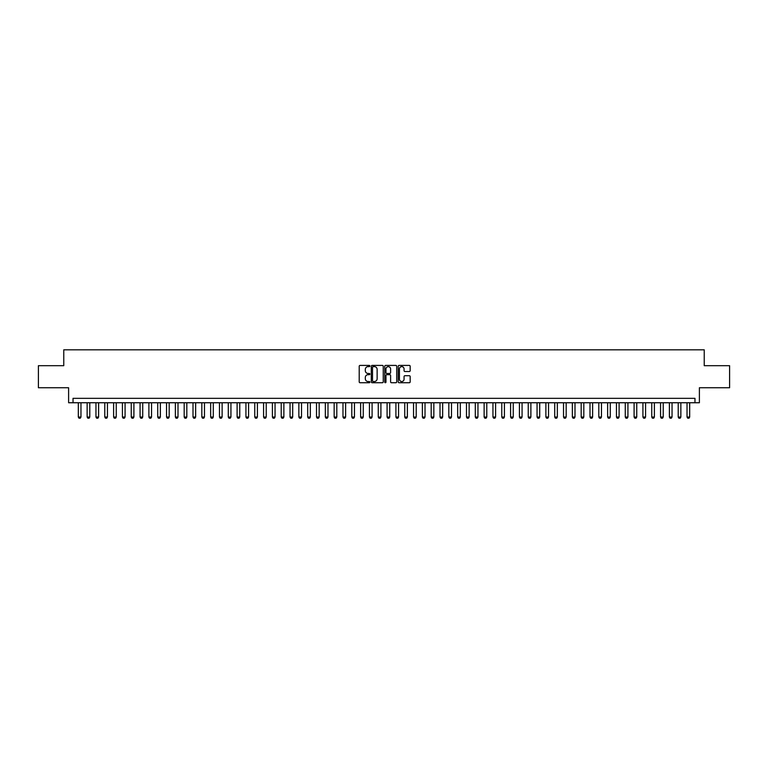 <?xml version="1.0" encoding="UTF-8"?>
<svg xmlns="http://www.w3.org/2000/svg" width="768" height="768" viewBox="0 0 768 768"><rect width="100%" height="100%" fill="white"/><g stroke="black" fill="none" stroke-linecap="round" stroke-linejoin="round"><path stroke-width="1.15" d="M369.888 366.019A0.605 0.605 0 0 0 369.283 365.414L360.077 365.414A0.864 0.864 0 0 0 359.213 366.278L359.213 381.869A0.864 0.864 0 0 0 360.077 382.733L369.283 382.733A0.605 0.605 0 0 0 369.888 382.128A0.605 0.605 0 0 0 369.283 381.523L368.093 381.523A2.774 2.774 0 0 1 365.318 378.749L365.318 377.453A2.774 2.774 0 0 1 368.093 374.678L369.283 374.678A0.605 0.605 0 0 0 369.888 374.074A0.605 0.605 0 0 0 369.283 373.469L368.093 373.469A2.774 2.774 0 0 1 365.318 370.694L365.318 369.398A2.774 2.774 0 0 1 368.093 366.624L369.283 366.624A0.605 0.605 0 0 0 369.888 366.019M409.306 371.52A0.864 0.864 0 0 0 410.17 370.656L410.17 366.278A0.864 0.864 0 0 0 409.306 365.414L399.091 365.414A0.864 0.864 0 0 0 398.227 366.278L398.227 381.869A0.864 0.864 0 0 0 399.091 382.733L409.306 382.733A0.864 0.864 0 0 0 410.17 381.869L410.17 376.589A0.864 0.864 0 0 0 409.306 375.725L404.938 375.725A0.864 0.864 0 0 0 404.064 376.589L404.064 379.21A2.314 2.314 0 0 1 401.75 381.523A2.314 2.314 0 0 1 399.437 379.21L399.437 368.947A2.314 2.314 0 0 1 401.75 366.624A2.314 2.314 0 0 1 404.064 368.947L404.064 370.656A0.864 0.864 0 0 0 404.938 371.52L409.306 371.52M694.973 402.749L699.389 402.749L699.389 387.754L729.6 387.754L729.6 365.693L704.237 365.693L704.237 349.814L63.763 349.814L63.763 365.693L38.4 365.693L38.4 387.754L68.611 387.754L68.611 402.749L694.973 402.749L694.973 398.333L73.027 398.333L73.027 402.749M383.242 366.278A0.864 0.864 0 0 0 382.378 365.414L372.154 365.414A0.864 0.864 0 0 0 371.29 366.278L371.29 381.869A0.864 0.864 0 0 0 372.154 382.733L382.378 382.733A0.864 0.864 0 0 0 383.242 381.869L383.242 366.278M385.622 365.414L395.846 365.414A0.864 0.864 0 0 1 396.71 366.278L396.71 381.869A0.864 0.864 0 0 1 395.846 382.733L391.469 382.733A0.864 0.864 0 0 1 390.605 381.869L390.605 375.552A0.864 0.864 0 0 0 389.741 374.678L386.832 374.678A0.864 0.864 0 0 0 385.968 375.552L385.968 382.128A0.605 0.605 0 0 1 385.363 382.733A0.605 0.605 0 0 1 384.758 382.128L384.758 366.278A0.864 0.864 0 0 1 385.622 365.414M373.114 366.624A0.605 0.605 0 0 0 372.509 367.238L372.509 380.918A0.605 0.605 0 0 0 373.114 381.523L374.371 381.523A2.774 2.774 0 0 0 377.136 378.749L377.136 369.398A2.774 2.774 0 0 0 374.371 366.624L373.114 366.624M390.605 368.986A2.314 2.314 0 0 0 388.282 366.672A2.314 2.314 0 0 0 385.968 368.986L385.968 372.605A0.864 0.864 0 0 0 386.832 373.469L389.741 373.469A0.864 0.864 0 0 0 390.605 372.605L390.605 368.986M78.317 402.749L78.317 417.034L80.966 417.034L80.966 402.749M80.966 417.034L80.304 418.186L78.979 418.186L78.317 417.034M87.139 402.749L87.139 417.034L89.789 417.034L89.789 402.749M89.789 417.034L89.126 418.186L87.802 418.186L87.139 417.034M95.962 402.749L95.962 417.034L98.611 417.034L98.611 402.749M98.611 417.034L97.949 418.186L96.624 418.186L95.962 417.034M104.784 402.749L104.784 417.034L107.434 417.034L107.434 402.749M107.434 417.034L106.771 418.186L105.446 418.186L104.784 417.034M113.606 402.749L113.606 417.034L116.256 417.034L116.256 402.749M116.256 417.034L115.594 418.186L114.269 418.186L113.606 417.034M122.429 402.749L122.429 417.034L125.078 417.034L125.078 402.749M125.078 417.034L124.416 418.186L123.091 418.186L122.429 417.034M131.251 402.749L131.251 417.034L133.901 417.034L133.901 402.749M133.901 417.034L133.238 418.186L131.914 418.186L131.251 417.034M140.074 402.749L140.074 417.034L142.723 417.034L142.723 402.749M142.723 417.034L142.061 418.186L140.736 418.186L140.074 417.034M148.896 402.749L148.896 417.034L151.546 417.034L151.546 402.749M151.546 417.034L150.883 418.186L149.558 418.186L148.896 417.034M157.718 402.749L157.718 417.034L160.368 417.034L160.368 402.749M160.368 417.034L159.706 418.186L158.381 418.186L157.718 417.034M166.541 402.749L166.541 417.034L169.181 417.034L169.181 402.749M169.181 417.034L168.528 418.186L167.203 418.186L166.541 417.034M175.363 402.749L175.363 417.034L178.003 417.034L178.003 402.749M178.003 417.034L177.35 418.186L176.026 418.186L175.363 417.034M184.186 402.749L184.186 417.034L186.826 417.034L186.826 402.749M186.826 417.034L186.163 418.186L184.848 418.186L184.186 417.034M193.008 402.749L193.008 417.034L195.648 417.034L195.648 402.749M195.648 417.034L194.986 418.186L193.67 418.186L193.008 417.034M201.83 402.749L201.83 417.034L204.47 417.034L204.47 402.749M204.47 417.034L203.808 418.186L202.493 418.186L201.83 417.034M210.653 402.749L210.653 417.034L213.293 417.034L213.293 402.749M213.293 417.034L212.63 418.186L211.306 418.186L210.653 417.034M219.475 402.749L219.475 417.034L222.115 417.034L222.115 402.749M222.115 417.034L221.453 418.186L220.128 418.186L219.475 417.034M228.288 402.749L228.288 417.034L230.938 417.034L230.938 402.749M230.938 417.034L230.275 418.186L228.95 418.186L228.288 417.034M237.11 402.749L237.11 417.034L239.76 417.034L239.76 402.749M239.76 417.034L239.098 418.186L237.773 418.186L237.11 417.034M245.933 402.749L245.933 417.034L248.582 417.034L248.582 402.749M248.582 417.034L247.92 418.186L246.595 418.186L245.933 417.034M254.755 402.749L254.755 417.034L257.405 417.034L257.405 402.749M257.405 417.034L256.742 418.186L255.418 418.186L254.755 417.034M263.578 402.749L263.578 417.034L266.227 417.034L266.227 402.749M266.227 417.034L265.565 418.186L264.24 418.186L263.578 417.034M272.4 402.749L272.4 417.034L275.05 417.034L275.05 402.749M275.05 417.034L274.387 418.186L273.062 418.186L272.4 417.034M281.222 402.749L281.222 417.034L283.872 417.034L283.872 402.749M283.872 417.034L283.21 418.186L281.885 418.186L281.222 417.034M290.045 402.749L290.045 417.034L292.694 417.034L292.694 402.749M292.694 417.034L292.032 418.186L290.707 418.186L290.045 417.034M298.867 402.749L298.867 417.034L301.517 417.034L301.517 402.749M301.517 417.034L300.854 418.186L299.53 418.186L298.867 417.034M307.69 402.749L307.69 417.034L310.339 417.034L310.339 402.749M310.339 417.034L309.677 418.186L308.352 418.186L307.69 417.034M316.512 402.749L316.512 417.034L319.162 417.034L319.162 402.749M319.162 417.034L318.499 418.186L317.174 418.186L316.512 417.034M325.334 402.749L325.334 417.034L327.984 417.034L327.984 402.749M327.984 417.034L327.322 418.186L325.997 418.186L325.334 417.034M334.157 402.749L334.157 417.034L336.806 417.034L336.806 402.749M336.806 417.034L336.144 418.186L334.819 418.186L334.157 417.034M342.979 402.749L342.979 417.034L345.629 417.034L345.629 402.749M345.629 417.034L344.966 418.186L343.642 418.186L342.979 417.034M351.802 402.749L351.802 417.034L354.451 417.034L354.451 402.749M354.451 417.034L353.789 418.186L352.464 418.186L351.802 417.034M360.624 402.749L360.624 417.034L363.264 417.034L363.264 402.749M363.264 417.034L362.611 418.186L361.286 418.186L360.624 417.034M369.446 402.749L369.446 417.034L372.086 417.034L372.086 402.749M372.086 417.034L371.424 418.186L370.109 418.186L369.446 417.034M378.269 402.749L378.269 417.034L380.909 417.034L380.909 402.749M380.909 417.034L380.246 418.186L378.931 418.186L378.269 417.034M387.091 402.749L387.091 417.034L389.731 417.034L389.731 402.749M389.731 417.034L389.069 418.186L387.754 418.186L387.091 417.034M395.914 402.749L395.914 417.034L398.554 417.034L398.554 402.749M398.554 417.034L397.891 418.186L396.576 418.186L395.914 417.034M404.736 402.749L404.736 417.034L407.376 417.034L407.376 402.749M407.376 417.034L406.714 418.186L405.389 418.186L404.736 417.034M413.549 402.749L413.549 417.034L416.198 417.034L416.198 402.749M416.198 417.034L415.536 418.186L414.211 418.186L413.549 417.034M422.371 402.749L422.371 417.034L425.021 417.034L425.021 402.749M425.021 417.034L424.358 418.186L423.034 418.186L422.371 417.034M431.194 402.749L431.194 417.034L433.843 417.034L433.843 402.749M433.843 417.034L433.181 418.186L431.856 418.186L431.194 417.034M440.016 402.749L440.016 417.034L442.666 417.034L442.666 402.749M442.666 417.034L442.003 418.186L440.678 418.186L440.016 417.034M448.838 402.749L448.838 417.034L451.488 417.034L451.488 402.749M451.488 417.034L450.826 418.186L449.501 418.186L448.838 417.034M457.661 402.749L457.661 417.034L460.31 417.034L460.31 402.749M460.31 417.034L459.648 418.186L458.323 418.186L457.661 417.034M466.483 402.749L466.483 417.034L469.133 417.034L469.133 402.749M469.133 417.034L468.47 418.186L467.146 418.186L466.483 417.034M475.306 402.749L475.306 417.034L477.955 417.034L477.955 402.749M477.955 417.034L477.293 418.186L475.968 418.186L475.306 417.034M484.128 402.749L484.128 417.034L486.778 417.034L486.778 402.749M486.778 417.034L486.115 418.186L484.79 418.186L484.128 417.034M492.95 402.749L492.95 417.034L495.6 417.034L495.6 402.749M495.6 417.034L494.938 418.186L493.613 418.186L492.95 417.034M501.773 402.749L501.773 417.034L504.422 417.034L504.422 402.749M504.422 417.034L503.76 418.186L502.435 418.186L501.773 417.034M510.595 402.749L510.595 417.034L513.245 417.034L513.245 402.749M513.245 417.034L512.582 418.186L511.258 418.186L510.595 417.034M519.418 402.749L519.418 417.034L522.067 417.034L522.067 402.749M522.067 417.034L521.405 418.186L520.08 418.186L519.418 417.034M528.24 402.749L528.24 417.034L530.89 417.034L530.89 402.749M530.89 417.034L530.227 418.186L528.902 418.186L528.24 417.034M537.062 402.749L537.062 417.034L539.712 417.034L539.712 402.749M539.712 417.034L539.05 418.186L537.725 418.186L537.062 417.034M545.885 402.749L545.885 417.034L548.525 417.034L548.525 402.749M548.525 417.034L547.872 418.186L546.547 418.186L545.885 417.034M554.707 402.749L554.707 417.034L557.347 417.034L557.347 402.749M557.347 417.034L556.694 418.186L555.37 418.186L554.707 417.034M563.53 402.749L563.53 417.034L566.17 417.034L566.17 402.749M566.17 417.034L565.507 418.186L564.192 418.186L563.53 417.034M572.352 402.749L572.352 417.034L574.992 417.034L574.992 402.749M574.992 417.034L574.33 418.186L573.014 418.186L572.352 417.034M581.174 402.749L581.174 417.034L583.814 417.034L583.814 402.749M583.814 417.034L583.152 418.186L581.837 418.186L581.174 417.034M589.997 402.749L589.997 417.034L592.637 417.034L592.637 402.749M592.637 417.034L591.974 418.186L590.65 418.186L589.997 417.034M598.819 402.749L598.819 417.034L601.459 417.034L601.459 402.749M601.459 417.034L600.797 418.186L599.472 418.186L598.819 417.034M607.632 402.749L607.632 417.034L610.282 417.034L610.282 402.749M610.282 417.034L609.619 418.186L608.294 418.186L607.632 417.034M616.454 402.749L616.454 417.034L619.104 417.034L619.104 402.749M619.104 417.034L618.442 418.186L617.117 418.186L616.454 417.034M625.277 402.749L625.277 417.034L627.926 417.034L627.926 402.749M627.926 417.034L627.264 418.186L625.939 418.186L625.277 417.034M634.099 402.749L634.099 417.034L636.749 417.034L636.749 402.749M636.749 417.034L636.086 418.186L634.762 418.186L634.099 417.034M642.922 402.749L642.922 417.034L645.571 417.034L645.571 402.749M645.571 417.034L644.909 418.186L643.584 418.186L642.922 417.034M651.744 402.749L651.744 417.034L654.394 417.034L654.394 402.749M654.394 417.034L653.731 418.186L652.406 418.186L651.744 417.034M660.566 402.749L660.566 417.034L663.216 417.034L663.216 402.749M663.216 417.034L662.554 418.186L661.229 418.186L660.566 417.034M669.389 402.749L669.389 417.034L672.038 417.034L672.038 402.749M672.038 417.034L671.376 418.186L670.051 418.186L669.389 417.034M678.211 402.749L678.211 417.034L680.861 417.034L680.861 402.749M680.861 417.034L680.198 418.186L678.874 418.186L678.211 417.034M687.034 402.749L687.034 417.034L689.683 417.034L689.683 402.749M689.683 417.034L689.021 418.186L687.696 418.186L687.034 417.034"/></g></svg>
